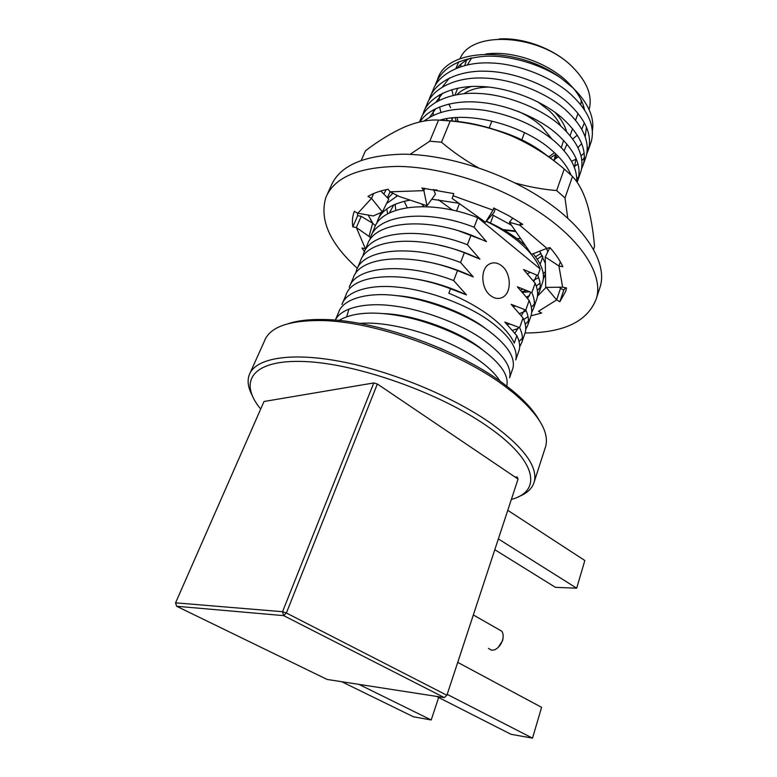<?xml version="1.0" encoding="UTF-8"?>
<svg xmlns="http://www.w3.org/2000/svg" width="777" height="777" viewBox="0 0 777 777"><rect width="100%" height="100%" fill="white"/><g stroke="black" fill="none" stroke-linecap="round" stroke-linejoin="round"><path stroke-width="1.17" d="M592.404 130.808C594.531 117.259 588.208 103.079 573.416 88.267L560.916 78.03C516.55 45.085 446.377 47.795 437.597 79.361L435.033 85.81M437.237 80.352L436.324 83.712M446.183 118.774L447.601 120.668M560.916 78.03C539.073 63.384 508.051 54.963 484.78 56.274C458.809 58.537 442.472 67.667 435.771 83.663M586.8 153.778L588.5 149.534C592.288 134.819 585.537 119.357 568.269 103.156C549.388 85.645 514.316 71.843 486.752 71.251C458.945 69.949 435.169 81.799 429.632 98.116L433.012 90.142C438.607 73.718 462.373 61.723 490.102 62.947C517.599 63.461 552.534 77.224 571.299 94.784C588.471 111.033 595.143 126.573 591.316 141.404L590.637 143.356M429.632 98.116L428.894 100.32M581.614 168.716L583.342 164.452C587.043 149.961 580.166 134.644 562.703 118.522C543.628 101.097 508.284 87.247 480.584 86.5C452.641 85.043 428.855 96.63 423.416 112.752L426.845 104.662C432.342 88.442 456.118 76.709 483.984 78.079C511.616 78.739 546.804 92.57 565.773 110.043C583.129 126.214 589.937 141.599 586.188 156.216L585.528 158.139M423.416 112.752L422.659 115.006M420.59 119.396C425.99 103.37 449.786 91.9 477.787 93.425C505.545 94.24 541.006 108.129 560.178 125.505C577.719 141.589 584.663 156.828 581.002 171.222L580.351 173.116M577.117 182.304L578.117 179.565C581.73 165.297 574.718 150.146 557.06 134.11C538.985 117.949 506.614 104.448 479.594 102.311C453.234 99.689 428.69 107.789 419.988 121.892M423.951 121.095C438.597 110.247 458.906 106.653 484.877 110.334C512.577 115.278 535.78 125.563 554.506 141.191C570.036 154.953 577.418 168.444 576.67 181.663M571.085 175.116C567.297 166.336 560.712 157.935 551.349 149.903C523.951 125.612 470.406 110.917 439.908 120.124M495.24 129.788C515.287 135.577 532.196 143.92 545.969 154.808M387.694 213.753L386.732 208.945M387.334 197.688L390.093 191.773M392.871 193.22L387.917 198.271M386.577 203.477L397.698 195.697M433.634 189.831L437.072 190.006M511.451 225.204L492.084 214.695M458.935 203.283L431.779 199.194M410.071 200.107C392.2 203.409 381.352 210.305 377.525 220.775L376.699 223.533M589.257 146.348L587.305 149.456M584.217 153.059L581.06 155.837M576.301 158.964L571.551 161.266M574.125 166.579L578.039 164.005M581.924 160.586L584.44 157.614M578.875 176.233L576.787 179.39M503.865 230.031L515.831 231.575M520.677 238.636L516.715 238.5M546.542 248.494L547.814 251.797M545.454 271.474L543.269 274.038M538.694 277.671L533.051 280.526M435.547 263.791L434.926 263.442M521.872 291.696L526.252 290.598M536.285 286.091L540.044 283.1M543.298 279.03L545.493 273.718M545.337 263.471L539.685 251.175M486.421 221.212C499.155 226.855 509.926 233.129 518.725 240.025L525.66 245.891M533.177 253.729C541.87 264.481 545.036 273.912 542.686 282.041L542.113 283.683M540.2 287.257L537.373 290.549M529.516 295.697L526.35 296.969M537.509 295.658L539.52 291.2C540.879 286.616 540.326 281.391 537.83 275.514L540.132 268.929C536.596 259.858 529.302 250.67 518.24 241.375C509.188 233.896 498.533 227.224 486.285 221.367M519.094 350.272L515.743 359.955C518.23 348.708 509.469 335.683 489.452 320.901C467.589 304.895 428.749 290.355 399.427 287.344C369.774 283.722 345.959 291.472 341.958 304.506L345.998 294.998C352.166 274.145 401.68 269.862 450.553 288.762L448.844 293.22C465.073 299.932 479.108 307.799 490.928 316.812C502.544 325.835 510.334 334.586 514.277 343.075L516.851 335.693C519.57 341.229 520.318 346.086 519.094 350.272L518.58 351.758M338.636 312.335C342.57 299.436 366.375 291.861 396.095 295.581C425.485 298.689 464.461 313.257 486.451 329.195C506.575 343.92 515.423 356.828 512.985 367.929L512.49 369.376M512.985 367.929L509.586 377.758C511.956 366.841 503.01 354.059 482.75 339.413C461.179 323.99 423.407 309.635 394.182 306.012C365.083 301.874 340.666 308.1 335.314 320.163L338.636 312.325M338.908 320.493C352.671 312.364 373.63 310.936 401.787 316.2C429.215 321.445 460.654 334.46 479.7 347.834C500.067 362.412 509.1 375.077 506.789 385.848L506.789 385.848M500.077 381.186C495.279 373.582 487.228 365.928 475.951 358.207C446.192 337.247 390.938 320.464 359.751 323.446M538.743 419.512C533.43 410.305 524.524 400.553 512.043 390.268L502.972 383.265C457.09 348.824 374.232 319.629 322.785 319.502C309.052 319.289 297.717 320.629 288.762 323.504M545.007 448.416L545.726 446.212C549.32 431.944 538.568 414.19 513.49 392.939L504.215 385.79C457.284 350.602 372.329 320.658 319.774 320.512C288.044 320.522 269.6 327.36 264.452 341.045L250.233 372.659M518.278 496.794C527.078 493.453 532.42 488.403 534.294 481.633C537.878 466.453 523.494 447.066 491.142 423.475C452.583 396.367 390.88 370.891 340.044 361.373C289.122 351.816 254.895 358.508 249.164 375.029C247.164 380.876 248.086 387.509 251.933 394.93M511.353 499.456C542.22 491.181 537.47 460.955 487.878 426.67C439.957 392.89 356.614 363.413 304.351 361.519C251.729 359.362 238.015 381.721 260.693 409.052M573.251 88.092L567.744 82.216C547.872 62.558 511.742 50.175 485.771 54.05M470.775 58.061C465.083 60.557 460.596 63.831 457.303 67.881M451.796 89.666L453.214 95.396M572.707 138.986L577.292 135.169M581.779 129.283L584.362 122.795M584.527 109.907C583.071 102.69 579.341 95.445 573.329 88.189M589.102 109.576C592.666 96.222 587.325 82.236 573.086 67.609C540.773 33.916 471.328 29.73 460.033 58.722M573.737 68.24L571.872 66.356C554.273 48.805 523.271 37.17 498.97 39.005M461.082 64.015L460.644 66.696M582.886 107.537L583.469 105.837M580.798 104.808L581.235 100.262M554.885 159.139L558.537 156.721M564.102 150.748L566.967 144.114M566.608 131.692C564.811 125.146 560.887 118.658 554.817 112.209M550.271 157.896L555.681 154.458M561.344 147.698L563.578 140.326M560.78 126.039C558.265 120.688 554.322 115.491 548.96 110.46L537.733 101.797M553.952 160.722L555.73 153.885M551.855 138.976L541.462 126.214C534.964 120.289 527.175 115.336 518.094 111.344M488.558 87.082C478.37 87.306 470.163 89.52 463.956 93.726M455.079 117.715L456.245 121.309M452.797 117.9L451.612 120.901M471.299 86.519C465.268 88.345 460.46 91.064 456.905 94.658M451.651 118.017L452.039 119.26M471.668 57.877L467.414 64.86M466.53 60.188L464.724 65.501M448.844 104.031L450.611 107.721M577.991 147.64L581.672 143.56M585.198 136.762L586.441 127.049M449.397 77.991L442.482 86.898M439.724 94.716L439.112 100.301M439.588 106.896L440.86 112.344M443.57 119.269L444.123 120.396M442.705 93.143L436.101 101.933M433.537 109.742L433.071 115.375M574.465 167.463L576.019 158.314M435.955 108.489L429.652 117.162M570.697 174.747L570.707 174.223M438.345 199.728L452.787 210.276M503.137 229.613L515.394 230.944M421.571 203.933L423.999 206.643M404.186 201.262L407.226 207.614M535.567 256.76L541.064 253.36M396.756 195.212L396.348 196.358M395.124 204.215L395.784 210.276M527.321 273.698L530.137 272.513M540.18 264.219L542.861 256.692M393.871 204.769L389.471 212.83M520.435 290.093L522.863 289.238M533.809 281.478L536.781 275.126M485.712 328.681C465.714 312.752 425.359 297.64 396.95 295.678M349.028 308.925L346.736 316.627M482.779 350.019C462.179 332.274 415.472 314.763 384.654 313.655M443.648 349.737L439.879 348.086M364.432 251.612L367.472 244.444C374.281 222.241 423.416 216.356 471.105 235.062L486.46 241.628L474.106 227.224C426.592 208.547 377.515 214.656 370.61 237.053L369.774 239.899M484.508 240.685L459.275 231.07M471.105 235.062L467.404 244.736C419.502 225.99 370.289 231.595 363.597 253.564L362.762 256.497M357.303 268.395L360.411 261.062C367.016 239.297 416.278 233.926 464.355 252.7L479.895 259.13L467.404 244.736M479.895 259.13C466.987 252.884 453.545 248.261 439.568 245.25M464.355 252.7L460.596 262.509C412.305 243.706 362.966 248.786 356.488 270.309L355.652 273.329M350.068 285.412L353.253 277.913C359.644 256.595 409.032 251.758 457.507 270.59L473.232 276.884L460.596 262.509M473.232 276.884C457.148 269.25 440.744 264.054 424.028 261.305M457.507 270.59L453.69 280.555C405.002 261.684 355.536 266.22 349.271 287.286M450.553 288.762L466.472 294.901L453.69 280.555M466.472 294.901C447.552 286.111 428.739 280.536 410.023 278.195M519.638 346.921L521.814 342.404C523.057 338.17 522.329 333.255 519.638 327.68L504.827 322.096L516.851 335.693M519.638 327.68L523.038 317.939C525.689 323.582 526.379 328.545 525.116 332.857L524.582 334.382M522.397 338.141L519.046 341.453M525.679 329.594L527.797 325.097C529.079 320.746 528.418 315.724 525.796 310.042L511.149 304.312L523.038 317.939M465.025 338.84L466.88 339.19M514.821 333.226L518.647 327.36M463.315 337.927L465.51 338.393M525.796 310.042L529.137 300.446C531.721 306.177 532.362 311.256 531.05 315.676L530.506 317.249M528.418 320.95L525.271 324.252M518.23 328.428L512.412 330.371M506.06 323.368L507.177 323.115M521.28 315.773L524.796 309.712M531.643 312.509L533.692 308.032C535.023 303.564 534.411 298.436 531.856 292.657L517.385 286.791L529.137 300.446M507.099 324.465L509.605 324.106M523.756 319.541L528.03 316.598M531.856 292.657L535.159 283.187C537.674 289.025 538.257 294.211 536.907 298.747L536.353 300.349M534.353 303.982L531.371 307.294M526.175 310.868L519.473 313.587M537.83 275.514L523.523 269.512L535.159 283.187M513.364 306.653L515.238 306.109M527.612 298.523L530.837 292.298M371.464 235.062L374.427 228.059C381.439 205.439 430.448 199.048 477.748 217.696L480.701 218.832M478.049 217.813L540.132 268.929M477.748 217.696L474.106 227.224M524.193 133.489L524.494 132.576M548.795 156.818L554.467 152.69M457.002 117.599L458.061 121.503M488.451 648.436L491.695 650.242L494.551 649.825C498.64 647.95 501.398 644.376 502.836 639.082C503.515 635.761 503.146 633.129 501.738 631.177L498.513 629.331M502.972 638.403L502.719 640.355L498.251 647.377M327.321 194.221L331.002 186.062C339.51 165.802 363.549 155.186 403.108 154.196C441.598 154.4 490.248 168.279 529.001 190.501C581.167 220.095 608.352 260.664 600.184 286.703L599.261 289.559M357.333 268.318C329.788 243.327 319.289 219.716 325.854 197.465C334.236 177.496 358.255 167.142 397.902 166.404C436.499 166.841 485.392 180.876 524.407 203.088C576.923 232.673 604.409 272.941 596.357 298.601C587.771 321.406 564.015 332.867 525.077 332.993M370.415 237.616L369.046 236.431L372.649 223.232L361.208 216.317L357.692 215.656L352.816 226.874C351.971 221.552 352.399 216.569 354.118 211.936L354.351 211.344L357.838 213.238L373.261 215.948L382.401 211.936L371.523 198.378L367.948 196.416C373.397 193.182 380.108 190.792 388.073 189.248L390.122 191.822L399.31 196.523L426.991 205.74L423.883 190.647L421.882 188.015L453.797 193.619L452.146 198.436L485.499 222.261L493.045 210.149L493.716 207.993L508.828 215.763L522.736 224.349L519.764 225.184L546.921 248.349L549.912 247.581C555.691 254.098 560.013 260.48 562.859 266.734L558.916 265.977L562.655 287.199L566.491 287.956L565.802 291.084L559.867 301.709L556.623 299.922L538.461 311.315L541.637 313.034L531.002 315.821M373.611 193.551L371.523 198.378L357.838 213.238M424.844 188.306L423.883 190.647L390.122 191.822M493.842 208.051L493.045 210.149L453.263 195.814M550.796 248.591L549.65 248.086L545.231 256.993L545.697 287.393L562.655 287.199M545.231 256.993L558.916 265.977L560.334 261.82M546.076 287.383L537.441 296.212M546.231 287.383L556.623 299.922L560.538 288.306L559.275 287.237M565.617 287.781L563.772 290.093L559.867 301.709M563.772 290.093L560.538 288.306M512.82 218.065L509.411 222.241L531.497 254.39L546.921 248.349M509.411 222.241L519.764 225.184L520.59 222.912M485.499 222.261L494.279 212.189L495.114 208.654M426.991 205.74L435.46 194.143L433.459 189.413M382.401 211.936L388.733 199.116L380.769 190.996M357.692 215.656L357.391 212.995M364.462 251.544L361.927 248.028L365.365 248.698L356.352 227.544L352.816 226.874M369.046 236.431L356.352 227.544L361.208 216.317M372.649 223.232L375.437 225.748M383.789 194.065L386.208 189.627M361.266 160.305L365.491 150.777C378.875 140.588 391.88 132.673 404.516 127.02C417.016 121.834 428.36 119.522 438.568 120.066L450.233 120.969L441.501 142.21L429.768 141.2L438.568 120.066M522.397 292.307L529.496 291.822M368.152 215.054L372.96 223.514M370.347 219.269L372.902 223.455M429.768 141.2L410.052 154.361M478.457 167.832C465.277 160.48 452.962 151.933 441.501 142.21M567.744 218.24L564.996 197.95L556.633 190.55C542.637 189.394 528.671 186.83 514.724 182.877M593.521 249.504L594.541 246.406C593.181 230.313 590.695 216.074 587.072 203.671C583.284 191.802 578.418 182.731 572.494 176.466L564.996 197.95M450.233 120.969C471.25 122.834 491.511 127.749 511.013 135.693C489.151 126.612 467.773 121.591 446.882 120.629M556.633 190.55L564.238 169.017C548.222 155.332 530.477 144.221 511.013 135.693C528.554 143.172 543.832 152.302 556.837 163.063M572.494 176.466L564.238 169.017M537.276 259.197L542.268 255.516M490.666 295.697C494.706 298.679 498.64 299.232 502.486 297.358C511.936 292.997 511.334 272.96 501.602 265.744C497.484 262.587 493.424 262.014 489.432 264.025C480.089 268.463 480.846 288.694 490.666 295.697M457.731 662.363L541.598 707.342L532.517 738.15L510.975 734.284L436.421 696.377M532.517 738.15L447.193 694.366M438.646 697.513L431.196 719.968L413.422 716.782L341.686 681.701M431.196 719.968L358.887 684.372M507.769 510.324L584.838 560.508L576.68 588.199L555.409 587.325L494.813 549.708M576.68 588.199L498.358 538.927M446.901 695.26L444.327 697.6L283.673 615.637L282.527 611.713L373.795 382.944L264.015 401.495L175.573 602.835L282.527 611.713L286.373 612.995L446.901 695.26L518.055 479.079L377.36 383.993L286.373 612.995L283.673 615.637L176.602 606.264L175.573 602.835M373.795 382.944L377.36 383.993M176.602 606.264L327.107 679.448L444.327 697.6M518.055 479.079L517.093 476.961L515.102 477.078M420.6 119.386L419.473 122.018M381.021 212.539L377.535 220.765M591.316 141.404L588.5 149.534M586.188 156.216L583.342 164.452M581.002 171.222L578.117 179.565M545.493 273.912L545.26 274.602M542.686 282.041L539.52 291.2M322.785 319.502L319.774 320.512M458.702 61.81L455.924 68.434M578.02 113.374L575.582 120.241M572.571 128.691L570.095 135.645M567.045 144.211L566.579 145.513M553.982 160.742L557.09 155.235M451.67 120.911L452.331 117.949M457.779 88.17L454.943 95.027M545.726 446.212L534.294 481.633M512.043 390.268L513.49 392.939M525.116 332.857L521.814 342.404M531.05 315.676L527.797 325.097M536.907 298.747L533.692 308.032M491.89 121.047L489.199 127.904M459.44 203.642L456.497 211.13M524.358 133.061L521.823 139.802M493.385 215.307L490.481 223.038M502.719 640.355L502.836 639.082M473.339 614.947L501.738 631.177M354.37 211.354L354.118 211.936M600.184 286.703L596.357 298.601"/></g></svg>
